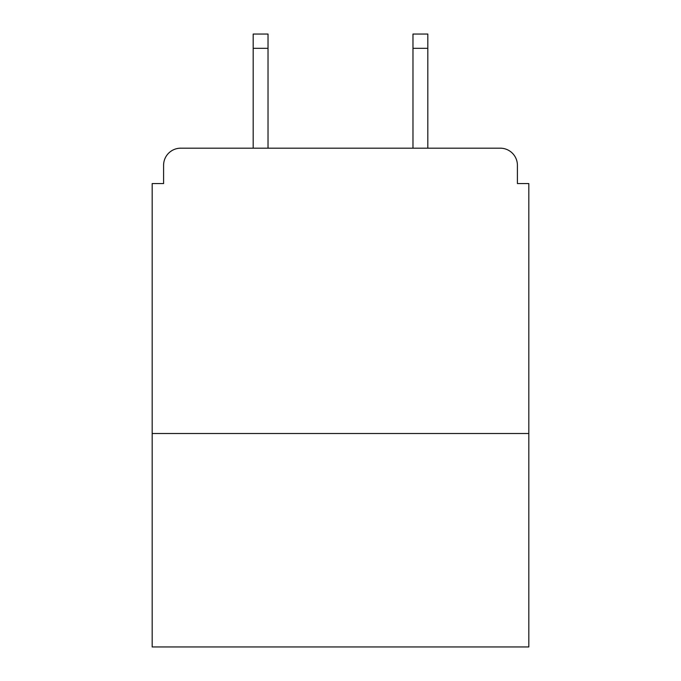 <?xml version="1.0" encoding="UTF-8"?>
<svg xmlns="http://www.w3.org/2000/svg" width="681" height="681" viewBox="0 0 681 681"><rect width="100%" height="100%" fill="white"/><g stroke="black" fill="none" stroke-linecap="round" stroke-linejoin="round"><path stroke-width="1.02" d="M528.822 433.516L528.822 183.564L517.407 183.564L517.407 165.304A17.119 17.119 0 0 0 500.288 148.186L180.712 148.186A17.119 17.119 0 0 0 163.593 165.304L163.593 183.564L152.178 183.564L152.178 646.95L528.822 646.95L528.822 433.516L152.178 433.516M163.593 165.304L163.593 183.564M500.288 148.186L429.524 148.186M251.476 148.186L180.712 148.186M517.407 183.564L517.407 165.304M268.025 48.317L253.187 48.317L253.187 34.05L268.025 34.05L268.025 148.186M253.187 48.317L253.187 148.186M427.813 34.05L427.813 48.317L412.975 48.317L412.975 34.05L427.813 34.05M412.975 148.186L412.975 48.317M427.813 148.186L427.813 48.317"/></g></svg>
